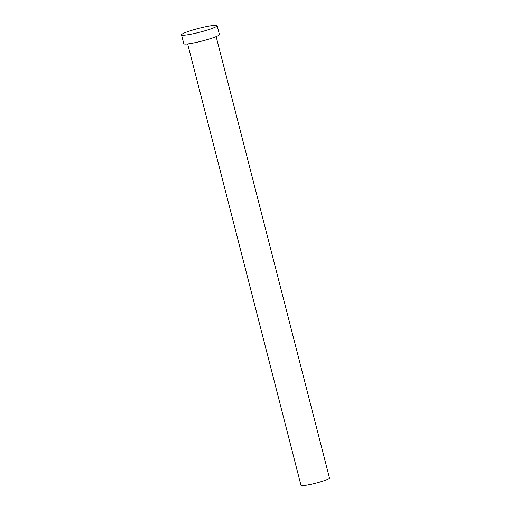 <?xml version="1.0" encoding="UTF-8"?>
<svg xmlns="http://www.w3.org/2000/svg" width="511" height="511" viewBox="0 0 511 511"><rect width="100%" height="100%" fill="white"/><g stroke="black" fill="none" stroke-linecap="round" stroke-linejoin="round"><path stroke-width="0.77" d="M216.147 36.62L329.474 478.015A14.704 1.59 165.6 0 1 328.937 478.647A14.704 1.59 165.6 0 1 313.454 483.751A14.704 1.59 165.6 0 1 300.985 485.329L187.652 43.933M217.137 25.703L219.411 34.55A18.383 1.987 165.6 0 1 218.734 35.342A18.383 1.987 165.6 0 1 199.379 41.717A18.383 1.987 165.6 0 1 183.794 43.697L181.526 34.844A18.383 1.987 165.6 0 1 182.197 34.052A18.383 1.987 165.6 0 1 201.551 27.677A18.383 1.987 165.6 0 1 217.137 25.703A18.383 1.987 165.6 0 1 216.46 26.489A18.383 1.987 165.6 0 1 197.112 32.87A18.383 1.987 165.6 0 1 181.526 34.844"/></g></svg>
